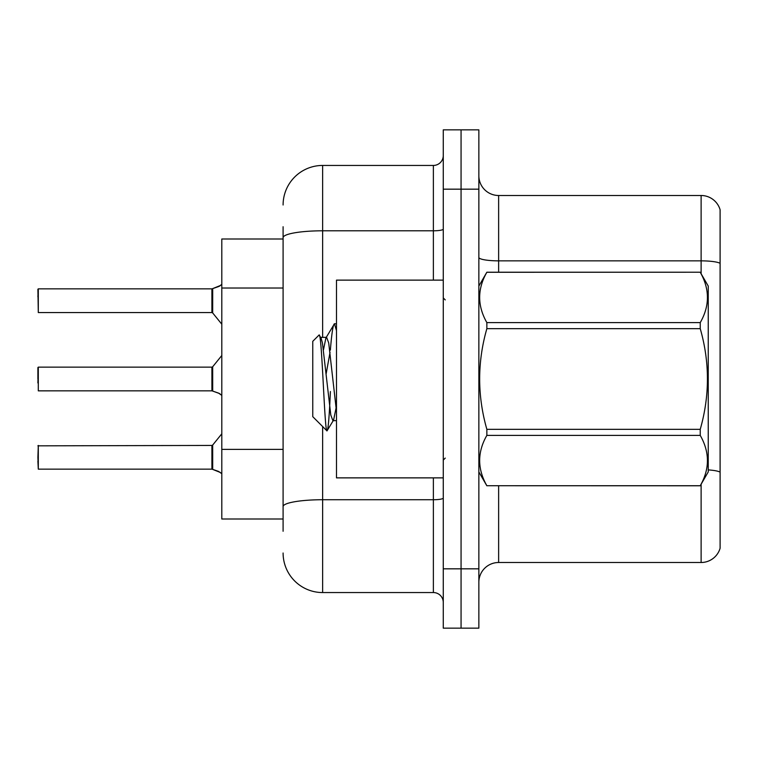 <?xml version="1.0" encoding="UTF-8"?>
<svg xmlns="http://www.w3.org/2000/svg" width="758" height="758" viewBox="0 0 758 758"><rect width="100%" height="100%" fill="white"/><g stroke="black" fill="none" stroke-linecap="round" stroke-linejoin="round"><path stroke-width="1.14" d="M283.094 275.76L283.094 226.737L283.094 238.997L221.8 238.997L221.8 519.003L283.094 519.003M478.857 582.277A19.774 19.774 0 0 1 498.631 562.502L701.122 562.502L701.122 484.267M461.063 568.832L461.063 628.155L478.857 628.155L478.857 568.832L461.063 568.832L461.063 628.155L443.269 628.155L443.269 568.832L461.063 568.832L461.063 189.168L461.063 568.832M443.269 568.832L443.269 129.845L461.063 129.845L461.063 189.168L461.063 129.845L478.857 129.845L478.857 568.832M720.1 209.739A19.774 19.774 0 0 0 701.122 195.498A19.774 19.774 0 0 1 720.1 209.739L720.1 548.261A19.774 19.774 0 0 1 701.122 562.502M720.1 263.329A19.774 3.43 180 0 0 701.122 260.856L701.122 195.498L498.631 195.498A19.774 19.774 0 0 1 478.857 175.723A19.774 19.774 0 0 0 498.631 195.498L498.631 272.217M708.237 469.903A19.774 3.43 180 0 1 720.1 472.139L720.1 483.405M283.094 531.263L283.094 226.737M322.643 426.555L322.643 592.557L433.377 592.557L433.377 477.872M283.094 204.992A39.549 39.549 0 0 1 322.643 165.443L433.377 165.443A9.882 9.882 0 0 0 443.269 155.551M283.094 513.46L283.094 461.641M443.269 602.449A9.882 9.882 0 0 0 433.377 592.557M322.643 592.557A39.549 39.549 0 0 1 283.094 553.008M220.417 472.509L212.695 469.392L218.617 471.438L221.8 473.703M37.9 382.951L38.298 367.137L38.298 390.853L211.927 390.844A0.985 0.985 180 0 1 212.069 390.853L219.517 393.544M221.8 284.297L219.517 286.154L212.069 288.845A0.985 0.985 0 0 1 211.927 288.855A0.985 0.985 180 0 0 212.069 288.845M37.9 296.748L38.298 288.845L211.927 288.855L211.908 312.561L211.908 288.845L38.298 288.845L38.298 312.561L37.9 289.234M443.269 280.128L336.486 280.128L336.486 477.872L443.269 477.872M478.857 286.06L486.854 272.217L700.24 272.217L708.237 286.06L708.237 471.94L700.24 485.726C709.82 469.012 709.82 452.242 700.24 435.395L486.854 435.395C477.275 452.1 477.275 468.88 486.854 485.726L700.24 485.783M700.24 272.217L486.854 272.274C477.275 288.988 477.275 305.758 486.854 322.605L486.854 328.669C477.275 362.135 477.275 395.695 486.854 429.331L486.854 435.395M486.854 322.605L700.24 322.605C709.82 305.9 709.82 289.12 700.24 272.274M700.24 322.605L700.24 328.669L486.854 328.669M486.854 429.331L700.24 429.331C709.82 395.695 709.82 362.135 700.24 328.669M700.24 429.331L700.24 435.395M478.857 471.94L486.854 485.783M336.486 330.659L334.458 323.751L336.486 323.751M330.365 350.13C331.739 333.132 333.103 324.339 334.458 323.751L325.902 337.945L323.476 349.817M336.486 420.652L332.885 420.652L330.801 415.071L322.425 342.929L321.041 337.945L319.023 335.064L312.76 341.327L312.76 416.673L326.982 430.895L333.596 420.055L336.031 408.183M319.023 335.064C321.923 330.573 324.519 432.6 326.982 430.895C328.138 430.298 329.275 417.175 330.393 391.535M330.062 352.157L326.148 373.827M486.854 485.726L700.24 485.726M321.041 337.945L320.331 337.348L326.613 337.348L325.902 337.945M336.486 411.395L328.707 342.929L326.613 337.348M212.069 469.155L212.695 469.392L212.676 445.069L211.908 445.439L211.927 469.145A0.985 0.985 180 0 1 212.069 469.155A0.985 0.985 -0 0 0 211.927 469.145L211.908 457.301M37.9 457.301L38.298 445.439L38.298 469.155L37.9 457.301M37.9 461.252L38.298 469.155L211.908 469.155M219.526 286.154L212.695 288.609L220.417 285.491L212.695 288.609L218.617 286.562L212.695 288.609L212.676 312.931L211.908 312.561L211.908 300.699M211.918 296.757L211.908 304.65M211.908 379L211.927 390.844L211.908 367.137L212.676 366.768L212.695 391.081L218.617 393.137L221.8 395.392M37.9 367.535L37.9 379M218.617 393.137L220.417 394.207M283.094 288.021L221.8 288.021M283.094 449.38L221.8 449.38M498.631 485.783L498.631 562.502M701.122 273.733L701.122 260.856L498.631 260.856A19.774 3.43 0 0 1 478.857 257.426M478.857 189.168L443.269 189.168M443.269 498.015A9.882 1.715 0 0 1 433.377 499.73L322.643 499.73A39.549 6.869 180 0 0 283.094 506.6M322.643 165.443L322.643 230.802L433.377 230.802L433.377 165.443M283.094 237.671A39.549 6.869 180 0 1 322.643 230.802L322.643 337.348M433.377 280.128L433.377 230.802A9.882 1.715 0 0 0 443.269 229.087M445.24 299.903L443.269 297.922M445.24 458.097L443.269 460.078M211.908 445.439L37.9 445.837M212.676 445.069L221.8 433.803M38.298 312.561L211.908 312.561M212.676 312.931L221.8 324.197M38.298 367.137L211.908 367.137M212.676 366.768L221.8 355.502"/></g></svg>
